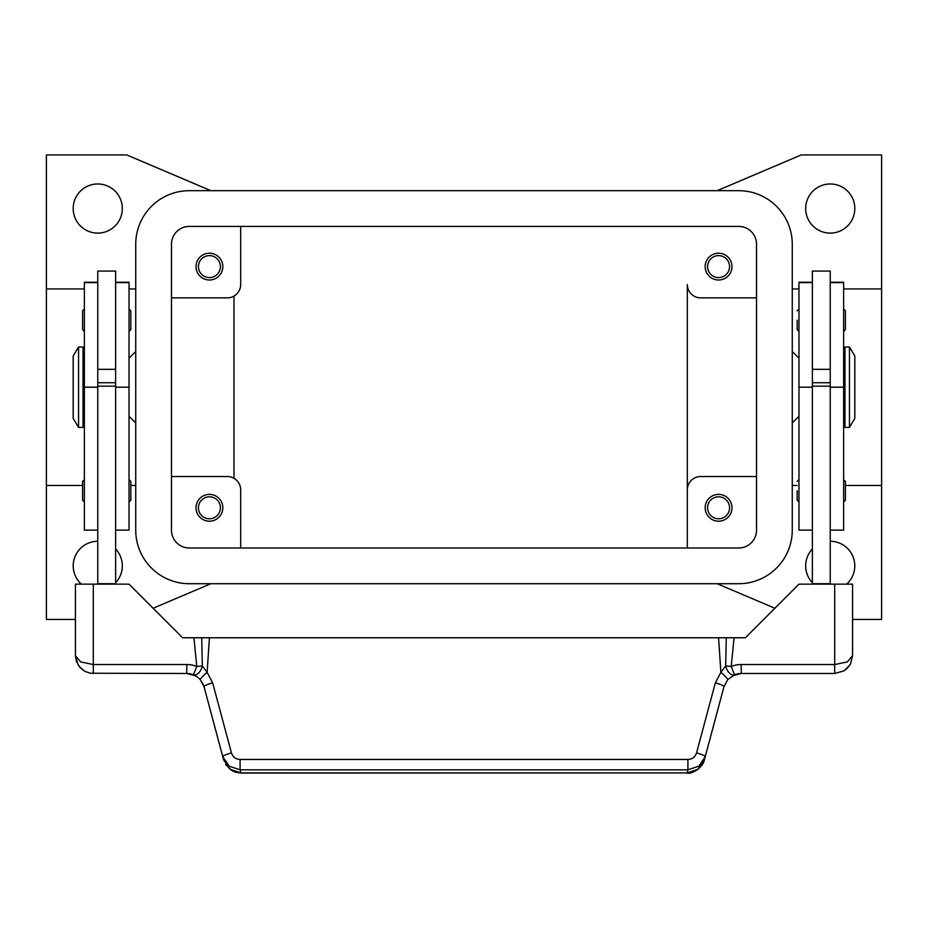 <?xml version="1.0" encoding="UTF-8"?>
<svg xmlns="http://www.w3.org/2000/svg" width="928" height="928" viewBox="0 0 928 928"><rect width="100%" height="100%" fill="white"/><g stroke="black" fill="none" stroke-linecap="round" stroke-linejoin="round"><path stroke-width="1.39" d="M171.46 244.273A17.864 17.864 0 0 1 189.324 226.409L738.676 226.409A17.864 17.864 0 0 1 756.54 244.273L756.54 530.12A17.864 17.864 0 0 1 738.676 547.984L189.324 547.984A17.864 17.864 0 0 1 171.46 530.12L171.46 244.273M135.732 244.273A53.592 53.592 0 0 1 189.324 190.681L738.676 190.681A53.592 53.592 0 0 1 792.268 244.273L792.268 530.12A53.592 53.592 0 0 1 738.676 583.712L189.324 583.712A53.592 53.592 0 0 1 135.732 530.12L135.732 244.273M122.322 208.545A24.569 24.569 0 0 1 97.765 233.102A24.569 24.569 0 0 1 73.196 208.545A24.569 24.569 0 0 1 97.765 183.976A24.569 24.569 0 0 1 122.322 208.545M115.629 548.982A24.569 24.569 0 0 1 115.629 582.703M81.386 584.153A24.569 24.569 0 0 1 97.765 541.279M830.235 541.279A24.569 24.569 0 0 1 846.614 584.153M812.371 582.703A24.569 24.569 0 0 1 812.371 548.982M854.804 208.545A24.569 24.569 0 0 1 830.235 233.102A24.569 24.569 0 0 1 805.678 208.545A24.569 24.569 0 0 1 830.235 183.976A24.569 24.569 0 0 1 854.804 208.545M707.588 266.603A10.985 10.985 0 0 0 718.585 277.588A10.985 10.985 0 0 0 729.57 266.603A10.985 10.985 0 0 0 718.585 255.618A10.985 10.985 0 0 0 707.588 266.603M731.983 266.603A13.398 13.398 0 0 1 718.585 280.001A13.398 13.398 0 0 1 705.176 266.603A13.398 13.398 0 0 1 718.585 253.205A13.398 13.398 0 0 1 731.983 266.603M198.43 507.778A10.985 10.985 0 0 0 209.415 518.775A10.985 10.985 0 0 0 220.412 507.778A10.985 10.985 0 0 0 209.415 496.793A10.985 10.985 0 0 0 198.43 507.778M222.824 507.778A13.398 13.398 0 0 1 209.415 521.188A13.398 13.398 0 0 1 196.017 507.778A13.398 13.398 0 0 1 209.415 494.38A13.398 13.398 0 0 1 222.824 507.778M198.43 266.603A10.985 10.985 0 0 0 209.415 277.588A10.985 10.985 0 0 0 220.412 266.603A10.985 10.985 0 0 0 209.415 255.618A10.985 10.985 0 0 0 198.43 266.603M222.824 266.603A13.398 13.398 0 0 1 209.415 280.001A13.398 13.398 0 0 1 196.017 266.603A13.398 13.398 0 0 1 209.415 253.205A13.398 13.398 0 0 1 222.824 266.603M707.588 507.778A10.985 10.985 0 0 0 718.585 518.775A10.985 10.985 0 0 0 729.57 507.778A10.985 10.985 0 0 0 718.585 496.793A10.985 10.985 0 0 0 707.588 507.778M731.983 507.778A13.398 13.398 0 0 1 718.585 521.188A13.398 13.398 0 0 1 705.176 507.778A13.398 13.398 0 0 1 718.585 494.38A13.398 13.398 0 0 1 731.983 507.778M843.633 288.933L881.6 288.933L881.6 485.448L845.42 485.448M797.187 485.448L792.268 485.448M792.268 288.933L798.973 288.933M75.435 619.44L46.4 619.44L46.4 485.448L82.58 485.448M130.813 485.448L135.732 485.448M135.732 288.933L129.027 288.933M84.367 288.933L46.4 288.933L46.4 154.941L126.788 154.941L210.865 190.681M792.268 351.468L798.973 358.162M798.973 416.22L792.268 422.924M135.732 351.468L129.027 358.162M129.027 416.22L135.732 422.924M849.445 347.002L854.804 355.934L854.804 418.458L849.445 427.39L844.979 427.39L844.979 347.002L849.445 347.002L849.445 427.39M843.633 364.866L844.979 364.866M844.979 409.526L843.633 409.526M812.371 584.153L812.371 271.069L830.235 271.069L830.235 584.153M830.235 369.332L812.371 369.332M797.187 320.195L797.187 329.579L797.187 320.195M845.42 310.822L845.42 320.195L845.42 310.822L843.633 309.036M797.187 490.808L797.187 500.192L797.187 490.808M845.42 481.435L845.42 490.808L845.42 481.435L843.633 479.648M78.555 347.002L73.196 355.934L73.196 418.458L78.555 427.39L83.021 427.39L83.021 347.002L78.555 347.002L78.555 427.39M84.367 364.866L83.021 364.866M83.021 409.526L84.367 409.526M97.765 282.24L84.367 282.24L84.367 530.12L97.765 530.12M115.629 282.24L129.027 282.24L129.027 530.12L115.629 530.12M115.629 584.153L115.629 271.069L97.765 271.069L97.765 584.153M97.765 369.332L115.629 369.332M129.027 309.036L130.813 310.822L130.813 329.579L129.027 331.366M84.367 309.036L82.58 310.822L82.58 329.579L84.367 331.366M129.027 479.648L130.813 481.435L130.813 500.192L129.027 501.978M84.367 479.648L82.58 481.435L82.58 500.192L84.367 501.978M203.29 684.516L200.344 679.725L204.032 686.72L222.801 756.772L229.181 766.203L240.085 769.811L687.915 769.811L687.915 759.464L240.085 759.464L240.085 769.811L240.909 773.059L687.091 772.92L240.909 772.92L230.005 769.3L223.636 759.881L222.801 756.772A8.932 1.496 165 0 1 225.191 755.021A8.932 1.496 165 0 1 231.432 752.91L212.663 682.857A8.932 1.496 165 0 0 206.422 684.968A8.932 1.496 165 0 0 204.032 686.72M197.652 677.173L200.344 679.725A8.932 1.183 139.4 0 1 207.13 672.371L202.327 665.921A8.932 5.174 111.9 0 1 202.2 666.478A8.932 5.174 111.9 0 1 193.442 674.772L197.652 677.173M687.091 773.036C692.59 774.636 703.702 766.261 704.364 759.881L723.968 686.72L727.656 679.725L734.558 674.772A17.864 17.864 0 0 1 741.217 673.484L834.701 673.484L844.062 670.84L847.334 668.253L850.582 663.81L852.565 655.62L847.334 661.931L834.701 664.552L741.217 664.552A26.796 26.796 0 0 0 731.229 666.478L725.673 665.921L720.87 672.371L715.337 682.857L696.568 752.91C695.176 757.016 692.3 759.197 687.915 759.464M850.582 663.81L852.565 655.62L852.565 584.153L798.973 584.153L745.381 637.756L726.276 637.756L725.673 665.921A8.932 5.174 -111.9 0 0 725.8 666.478A8.932 5.174 -111.9 0 0 734.558 674.772L731.229 666.478L734.048 637.756M704.364 759.881L697.995 769.3L687.091 772.92L687.915 769.811L698.819 766.203L705.199 756.772A8.932 1.496 -165 0 0 702.809 755.021A8.932 1.496 -165 0 0 696.568 752.91M186.783 664.552L93.299 664.552L80.666 661.931L75.435 655.62L76.432 661.525L79.97 667.522L84.657 671.257L90.306 673.229L186.783 673.484A17.864 17.864 0 0 1 193.442 674.772L196.771 666.478A26.796 26.796 0 0 0 186.783 664.552L186.783 673.484L195.634 675.828M93.299 673.484L93.299 584.153L75.435 584.153L75.435 655.62L78.138 665.074M212.663 682.857L207.13 672.371L209.415 637.756L201.724 637.756L202.327 665.921L196.771 666.478L193.952 637.756L182.619 637.756L129.027 584.153L93.299 584.153M209.415 637.756L718.585 637.756L720.87 672.371A8.932 1.183 -139.4 0 1 727.656 679.725L723.968 686.72A8.932 1.496 -165 0 0 721.578 684.968A8.932 1.496 -165 0 0 715.337 682.857M201.724 637.756L193.952 637.756M718.585 637.756L726.276 637.756M115.629 583.712L97.765 583.712M115.629 386.164L97.765 386.164M115.629 382.73L97.765 382.73M812.371 583.712L830.235 583.712M812.371 386.164L830.235 386.164M812.371 382.73L830.235 382.73M845.42 490.808L845.42 500.192L845.42 490.808M845.42 320.195L845.42 329.579L845.42 320.195M812.371 282.24L798.973 282.24L798.973 530.12L812.371 530.12M830.235 282.24L843.633 282.24L843.633 530.12L830.235 530.12M46.4 485.448L46.4 288.933M233.984 296.067L233.984 478.314M756.54 476.516L700.71 476.516A13.398 13.398 0 0 0 687.312 489.914L687.312 284.467A13.398 13.398 0 0 0 700.71 297.865L756.54 297.865M171.46 476.516L227.29 476.516A13.398 13.398 0 0 1 240.688 489.914L240.688 547.984M687.312 547.984L687.312 489.914L687.312 547.984M171.46 297.865L227.29 297.865A13.398 13.398 0 0 0 240.688 284.467L240.688 226.409M210.865 583.712L153.12 608.258M774.88 608.258L717.135 583.712M881.6 485.448L881.6 619.44L852.565 619.44M717.135 190.681L801.212 154.941L881.6 154.941L881.6 288.933M84.367 282.622L97.765 282.622M115.629 282.622L129.027 282.622M732.366 675.828L741.217 673.496L741.217 664.552M834.701 673.484L834.701 584.153M240.085 759.464C235.7 759.197 232.824 757.016 231.432 752.91M115.629 387.196L129.027 387.196M84.367 387.196L97.765 387.196M812.371 282.622L798.973 282.622M812.371 387.196L798.973 387.196M843.633 282.622L830.235 282.622M843.633 387.196L830.235 387.196M798.973 309.036L797.187 310.822M798.973 479.648L797.187 481.435M78.834 666.107L84.564 671.211M844.062 670.84L850.025 664.808M225.701 764.614L231.907 770.634L235.526 772.224L240.909 773.047M843.633 501.978L845.42 500.192M798.973 501.978L797.187 500.192M843.633 331.366L845.42 329.579M798.973 331.366L797.187 329.579"/></g></svg>
